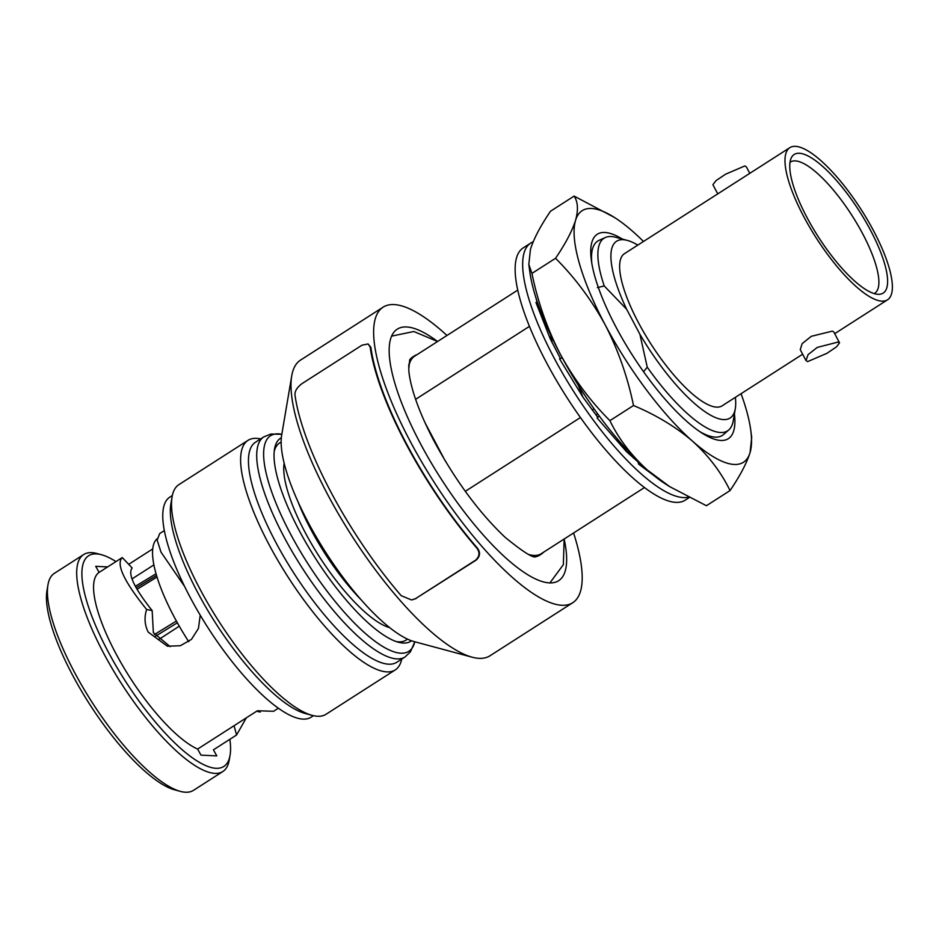 <?xml version="1.0" encoding="UTF-8"?>
<svg xmlns="http://www.w3.org/2000/svg" width="939" height="939" viewBox="0 0 939 939"><rect width="100%" height="100%" fill="white"/><g stroke="black" fill="none" stroke-linecap="round" stroke-linejoin="round"><path stroke-width="1.41" d="M530.183 555.172A117.68 34.602 57.3 0 0 541.427 554.033L539.596 555.207A117.68 34.602 -122.7 0 1 535.899 556.686C533.387 558.447 523.105 551.968 505.053 537.249C479.289 512.858 455.744 481.026 434.405 441.729C424.98 423.853 418.031 407.608 413.559 392.995C410.66 383.335 409.064 375.436 408.758 369.309L409.709 359.801A117.68 34.602 -122.7 0 1 412.608 357.055L414.428 355.881A117.68 34.602 57.3 0 0 408.7 365.623M688.322 497.201A149.9 44.074 -122.7 0 1 553.975 357.736A149.9 44.074 -122.7 0 1 530.817 243.013L523.305 247.826A149.9 44.074 57.3 0 0 546.463 362.56A149.9 44.074 57.3 0 0 685.083 500.241L689.156 497.623M530.817 243.013A149.9 44.074 -122.7 0 1 533.152 241.828M562.332 357.959L559.55 358.851L582.99 397.232L597.474 416.869L597.134 418.019L626.313 451.471L637.992 461.882L638.614 464.112L654.049 475.662M537.531 302.581L535.946 302.452L550.254 338.838L560.477 358.557M534.761 293.884L537.261 302.558M633.696 458.279L634.06 457.34M639.236 462.493L638.614 464.112M596.171 415.214L597.591 413.735M599.164 415.895L597.134 418.019M617.111 438.654L626.313 451.471M578.248 385.154L582.99 397.232M550.536 334.589L552.214 342.864M536.615 299.858L536.603 300.457M750.061 452.61A149.43 43.945 -122.7 0 1 730.331 463.972A149.43 43.945 -122.7 0 1 692.513 441.166A149.43 43.945 -122.7 0 1 605.268 325.023C618.191 350.118 627.604 376.962 633.508 405.519C656.138 415.003 675.81 426.881 692.513 441.166C708.675 455.861 721.187 472.329 730.037 490.581C739.944 476.026 746.622 463.361 750.061 452.61L751.716 437.41L750.766 430.285A149.43 43.945 -122.7 0 1 750.061 452.61M734.415 413.864A121.413 35.705 -122.7 0 1 717.666 440.062A121.413 35.705 -122.7 0 1 702.243 433.231A121.413 35.705 -122.7 0 1 591.359 260.22A121.413 35.705 -122.7 0 1 607.956 232.86A121.413 35.705 -122.7 0 1 622.393 239.069M699.813 431.635A115.427 33.945 57.3 0 0 712.185 436.741A115.427 33.945 57.3 0 0 723.5 434.546L728.723 429.992A114.417 33.64 57.3 0 0 733.277 420.613L735.284 408.758A105.074 30.893 57.3 0 0 735.378 397.338M260.22 712.055A102.633 30.177 -122.7 0 1 259.903 711.997A102.633 30.177 -122.7 0 1 256.781 711.152M156.578 575.431L136.167 587.791M396.669 662.335A130.756 38.452 -122.7 0 1 275.761 542.249A130.756 38.452 -122.7 0 1 255.561 442.175L263.824 436.87A130.756 38.452 -122.7 0 0 284.024 536.944A130.756 38.452 -122.7 0 0 404.932 657.042L396.669 662.335M411.47 640.762A120.615 35.471 -122.7 0 1 398.394 642.241A120.615 35.471 -122.7 0 1 299.201 530.5A120.615 35.471 -122.7 0 1 274.54 448.995A120.615 35.471 -122.7 0 1 281.348 437.738M281.16 442.152A117.105 34.438 57.3 0 0 274.235 451.33M115.967 561.592A125.145 36.797 57.3 0 0 101.541 554.749A125.145 36.797 57.3 0 0 108.067 651.537A125.145 36.797 57.3 0 0 183.387 750.766A125.145 36.797 57.3 0 0 230.055 755.261A125.145 36.797 57.3 0 0 229.867 739.298M230.055 755.261L229.245 760.003A128.889 37.9 -122.7 0 1 222.801 771.553A128.889 37.9 -122.7 0 1 103.619 653.18A128.889 37.9 -122.7 0 1 83.712 554.526A128.889 37.9 -122.7 0 1 96.893 553.505L101.541 554.749M180.3 791.366L174.501 789.805A124.218 36.527 -122.7 0 1 72.35 674.73A124.218 36.527 -122.7 0 1 46.95 590.795L47.959 584.868A128.889 37.9 57.3 0 0 74.31 671.96A128.889 37.9 57.3 0 0 180.3 791.366A128.889 37.9 57.3 0 0 193.493 790.345L222.801 771.553M401.739 659.096A136.355 40.095 -122.7 0 1 395.19 669.953A136.355 40.095 -122.7 0 1 269.094 544.702A136.355 40.095 -122.7 0 1 248.025 440.344A136.355 40.095 -122.7 0 1 260.631 438.924M395.19 669.953L326.044 714.262A136.355 40.095 -122.7 0 1 312.088 715.354A136.355 40.095 -122.7 0 1 199.948 589.023A136.355 40.095 -122.7 0 1 172.072 496.884A136.355 40.095 -122.7 0 1 178.88 484.653L248.025 440.344M312.088 715.354L305.128 713.476A130.756 38.452 -122.7 0 1 197.601 592.345A130.756 38.452 -122.7 0 1 170.863 503.985L172.072 496.884M313.438 715.682L310.997 717.255A130.756 38.452 -122.7 0 1 190.077 597.157A130.756 38.452 -122.7 0 1 169.877 497.083L172.33 495.51M200.218 615.209L198.446 628.426L191.462 639.377L180.323 645.739L167.377 646.208L148.233 632.135C144.629 624.975 144.101 617.439 146.637 609.493C123.948 581.323 115.826 564.01 122.27 557.555L99.1 572.403L95.719 566.334L107.668 566.91M246.3 717.866L236.581 734.991L213.423 749.838L216.803 755.895L200.993 755.144L197.613 749.076A105.532 31.034 -122.7 0 1 115.614 653.039A105.532 31.034 -122.7 0 1 99.1 572.403M197.613 749.076L257.38 710.764L273.589 711.281L278.273 708.264M128.69 564.327L152.787 548.881M164.384 530.558L159.689 533.563L157.165 540.054L161.015 552.155L184.666 586.546M437.351 341.35A149.43 43.945 57.3 0 0 397.291 329.143A149.43 43.945 57.3 0 0 420.379 443.513A149.43 43.945 57.3 0 0 558.564 580.772A149.43 43.945 57.3 0 0 564.198 539.279M541.427 554.033A117.68 34.602 57.3 0 0 543.552 552.226M874.162 293.602A77.984 22.935 57.3 0 0 874.561 293.379A77.984 22.935 57.3 0 0 862.601 233.635A77.984 22.935 57.3 0 0 790.392 162.06A77.984 22.935 57.3 0 0 790.028 162.33M870.406 230.055A82.374 24.226 57.3 0 0 791.319 157.811A82.374 24.226 57.3 0 0 806.953 217.437A82.374 24.226 57.3 0 0 878.798 294.318A82.374 24.226 57.3 0 0 870.406 230.055M637.804 245.102A105.074 30.893 57.3 0 0 627.393 240.419A105.074 30.893 57.3 0 0 626.642 309.248L639.893 334.261L647.253 367.196A114.417 33.64 57.3 0 0 728.723 429.992M627.393 240.419L615.784 237.297A114.417 33.64 57.3 0 0 605.362 237.508A114.417 33.64 57.3 0 0 604.235 285.949L626.642 309.248M446.976 335.458A175.581 51.633 57.3 0 0 383.182 307.123L300.515 360.107A175.581 51.633 57.3 0 0 291.736 375.846A175.581 51.633 57.3 0 0 327.641 494.501A175.581 51.633 57.3 0 0 472.035 657.171A175.581 51.633 57.3 0 0 490.005 655.774L572.673 602.779A175.581 51.633 57.3 0 0 573.576 532.988M383.182 307.123A175.581 51.633 57.3 0 0 410.308 441.506A175.581 51.633 57.3 0 0 572.673 602.779M368.041 343.932L370.858 347.277A175.581 51.633 57.3 0 0 406.552 443.924A175.581 51.633 57.3 0 0 476.836 547.437C480.58 551.897 480.381 556.099 476.226 560.055L475.686 560.102C479.841 556.17 480.052 551.968 476.319 547.484A176.896 52.009 -122.7 0 1 370.166 346.984L368.041 343.932L361.914 345.235L301.795 383.769C296.912 387.549 294.646 391.352 295.01 395.155A176.896 52.009 -122.7 0 0 401.164 595.655L411.505 599.962L415.566 598.636L475.686 560.102M415.566 598.636L476.226 560.055M416.106 598.589L411.505 599.962M291.736 375.846L281.688 435.062A128.889 37.9 57.3 0 0 308.039 522.154A128.889 37.9 57.3 0 0 414.04 641.572L472.035 657.171M284.153 463.103A102.738 30.212 57.3 0 0 305.163 532.46A102.738 30.212 57.3 0 0 389.591 627.616M833.738 331.89L832.33 331.138L811.319 336.303L802.176 343.604L800.239 349.637M789.899 147.634A90.402 26.585 57.3 0 0 803.866 216.827A90.402 26.585 57.3 0 0 887.461 299.858A90.402 26.585 57.3 0 0 873.505 230.665A90.402 26.585 57.3 0 0 789.899 147.634L624.552 253.6A90.402 26.585 57.3 0 0 638.52 322.793A90.402 26.585 57.3 0 0 722.126 405.836L802.657 354.214M838.104 342.054L817.223 347.43L808.045 354.672L806.026 360.576L807.599 361.621L826.93 353.322L836.508 346.855L839.536 342.829L838.104 342.054M717.76 193.868L712.912 184.725L715.929 180.699L725.495 174.243L744.85 165.933L746.423 166.978L749.792 173.328M605.362 237.508L599.047 240.361A115.427 33.945 57.3 0 0 591.793 263.084M604.235 285.949L597.38 287.616M594.047 408.805L592.192 410.003M580.396 417.562L465.298 491.32M528.716 554.515A117.305 34.497 57.3 0 0 541.228 553.717L644.389 487.599M517.788 290.081L414.627 356.198A117.305 34.497 57.3 0 0 408.688 367.231M415.613 399.321L529.467 326.349M643.555 371.727L647.253 367.196M445.156 460.779L425.167 423.019M396.152 641.548A117.105 34.438 57.3 0 0 407.385 639.083M416.951 354.707A117.68 34.602 57.3 0 0 414.428 355.881M639.893 334.261A105.074 30.893 57.3 0 0 735.284 408.758M153.937 564.867L131.976 578.952M83.712 554.526L54.403 573.318A128.889 37.9 57.3 0 0 47.959 584.868M170.194 646.631L153.35 632.651L152.165 610.596C134.277 588.037 127.598 573.835 132.129 567.966L122.27 557.555M152.165 610.596L146.637 609.493M234.057 725.718L236.581 734.991M179.302 626.16L158.468 639.705M157.059 577.004L137.035 589.305M176.415 621.019L154.395 634.541M177.377 622.768L155.487 636.219M188.739 641.666A102.633 30.177 -122.7 0 1 157.142 538.751M555.548 258.284C575.008 277.733 591.582 299.987 605.268 325.023A149.43 43.945 -122.7 0 1 575.572 220.313C572.109 231.1 565.442 243.753 555.548 258.284L531.932 273.413L528.821 264.411L530.476 249.211C533.927 238.424 540.606 225.771 550.5 211.24L574.116 196.098C577.966 201.85 578.447 209.913 575.572 220.313A149.43 43.945 -122.7 0 1 614.294 217.367A149.43 43.945 -122.7 0 1 633.121 231.745A149.43 43.945 -122.7 0 1 643.485 241.464M614.294 217.367L574.116 196.098M730.037 490.581L706.421 505.722L669.648 486.613L647.417 470.075C631.243 455.38 618.742 438.912 609.892 420.66C590.208 400.93 573.635 378.675 560.172 353.921A149.43 43.945 -122.7 0 1 529.772 271.535L528.821 264.411M669.648 486.613L666.244 484.454A149.43 43.945 -122.7 0 1 647.417 470.075A149.43 43.945 -122.7 0 1 560.172 353.921C547.12 328.474 537.707 301.642 531.932 273.413M741.059 393.699A149.43 43.945 -122.7 0 1 750.766 430.285M633.508 405.519L609.892 420.66M404.932 657.042L410.425 651.842L414.803 641.771A128.021 37.642 -122.7 0 1 366.104 634.107A128.021 37.642 -122.7 0 1 290.397 533.751A128.021 37.642 -122.7 0 1 281.817 434.299L270.843 434.053L263.824 436.87M360.693 599.364A102.738 30.212 -122.7 0 1 310.598 528.974A102.738 30.212 -122.7 0 1 297.757 501.168M370.858 347.277L370.166 346.984M549.855 582.978L563.341 564.679L564.163 539.021M391.657 336.127L413.817 331.502L437.562 341.491M156.085 573.729L135.345 586.288M834.689 333.685L887.461 299.858M806.026 360.576L800.228 349.637M839.536 342.829L833.75 331.89"/></g></svg>

